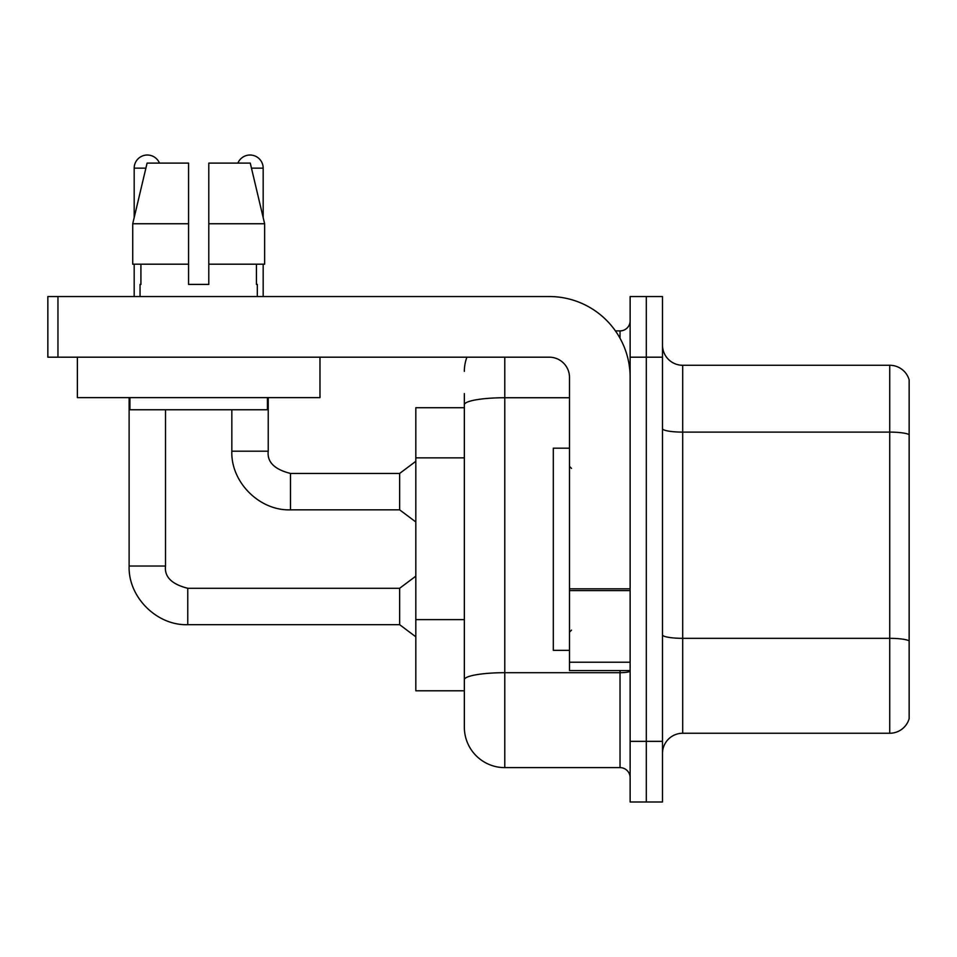 <?xml version="1.0" encoding="UTF-8"?>
<svg xmlns="http://www.w3.org/2000/svg" width="957" height="957" viewBox="0 0 957 957"><rect width="100%" height="100%" fill="white"/><g stroke="black" fill="none" stroke-linecap="round" stroke-linejoin="round"><path stroke-width="1.44" d="M464.348 407.742L415.828 407.742L415.828 690.787L464.348 690.787L464.348 727.188L464.348 407.742M662.483 753.47A20.217 20.217 0 0 1 682.7 733.253L889.735 733.253L889.735 365.275L682.7 365.275A20.217 20.217 0 0 1 662.483 345.058A20.217 20.217 0 0 0 682.7 365.275L682.7 733.253M646.31 741.34L646.31 801.99L662.483 801.99L662.483 741.34L646.31 741.34L646.31 801.99L630.137 801.99L630.137 741.34L646.31 741.34L646.31 357.188L646.31 741.34M630.137 741.34L630.137 296.538L646.31 296.538L646.31 357.188L646.31 296.538L662.483 296.538L662.483 741.34M909.15 379.833A20.217 20.217 0 0 0 889.735 365.275A20.217 20.217 0 0 1 909.15 379.833L909.15 718.695A20.217 20.217 0 0 1 889.735 733.253M504.782 357.188L504.782 767.622L620.028 767.622L620.028 670.57M615.435 330.907L620.028 330.907A10.108 10.108 0 0 0 630.137 320.798A10.108 10.108 0 0 1 620.028 330.907A10.108 10.108 0 0 0 630.137 320.798M464.348 443.701L464.348 393.578M464.348 704.95L464.348 633.761M630.137 777.73A10.108 10.108 0 0 0 620.028 767.622M464.348 371.34A40.433 40.433 0 0 1 466.908 357.188A40.433 40.433 0 0 0 464.348 371.34A40.433 40.433 0 0 1 466.908 357.188M504.782 767.622A40.433 40.433 0 0 1 464.348 727.188M188.565 223.747L188.565 264.192L188.565 223.747L188.565 264.192L132.724 264.192L132.724 223.747L147.091 163.097L188.565 163.097L188.565 223.747L132.724 223.747L134.183 217.598L134.183 168.145A13.147 13.147 0 0 1 159.46 163.097M129.123 397.622L129.123 566.042L165.525 566.042C164.293 576.832 171.71 584.249 187.763 588.28L399.643 588.28L399.643 624.682L187.763 624.682L187.763 588.316M165.525 566.042C164.293 576.832 171.71 584.249 187.763 588.28C171.71 584.249 164.293 576.832 165.525 566.042C164.293 576.832 171.71 584.249 187.763 588.28C171.71 584.249 164.293 576.832 165.525 566.042L165.525 409.763M134.183 264.192L134.183 296.538M237.898 163.097A13.147 13.147 0 0 1 263.175 168.145L263.175 217.598L264.634 223.747L264.634 264.192L208.793 264.192L208.793 163.097L250.267 163.097L264.634 223.747L208.793 223.747M231.833 409.763L231.833 451.202C230.733 482.161 259.514 510.942 290.473 509.842C259.514 510.942 230.733 482.161 231.833 451.202C230.733 482.161 259.514 510.942 290.473 509.842C259.514 510.942 230.733 482.161 231.833 451.202L268.235 451.202C267.003 461.992 274.42 469.409 290.473 473.44L399.643 473.44L399.643 509.842L290.473 509.842L290.473 473.476M263.175 264.192L263.175 296.538M569.487 448.175L553.313 448.175L553.313 650.353L569.487 650.353M630.137 670.57L569.487 670.57L569.487 588.818L630.137 588.818L630.137 377.405A80.878 80.878 0 0 0 549.258 296.538L57.958 296.538L57.958 357.188L549.258 357.188A20.217 20.217 0 0 1 569.487 377.405L569.487 588.818M57.958 357.188L47.85 357.188L47.85 296.538L57.958 296.538M319.985 357.188L319.985 397.622L77.373 397.622L77.373 357.188M208.793 284.408L188.565 284.408L208.793 284.408L188.565 284.408L208.793 284.408L208.793 264.192M140.045 284.408L140.918 284.408L140.045 284.408L140.045 296.538M257.313 284.408L256.428 284.408L257.313 284.408L257.313 296.538M256.428 264.192L256.428 284.408M188.565 264.192L188.565 284.408M140.918 284.408L140.918 264.192M129.937 397.622L129.937 409.763L267.422 409.763L267.422 397.622M264.634 264.192L264.634 223.747L250.267 163.097M147.091 163.097L132.724 223.747M464.348 457.853L415.828 457.853M464.348 619.61L415.828 619.61M909.15 434.634A20.217 3.505 180 0 0 889.735 432.109L682.7 432.109A20.217 3.505 -0 0 1 662.483 428.592M909.15 640.867A20.217 3.505 180 0 0 889.735 638.331L682.7 638.331A20.217 3.505 0 0 1 662.483 634.826M662.483 357.188L630.137 357.188M630.137 670.953A10.108 1.758 0 0 1 620.028 672.699L504.782 672.699A40.433 7.022 180 0 0 464.348 679.721M464.348 404.763A40.433 7.022 180 0 1 504.782 397.741L569.487 397.741M620.028 338.252L620.028 330.907M134.183 168.145L145.895 168.145M251.464 168.145L263.175 168.145M630.137 590.577L569.487 590.577M569.487 662.22L630.137 662.22M129.123 566.042C128.023 597.001 156.804 625.782 187.763 624.682C156.804 625.782 128.023 597.001 129.123 566.042C128.023 597.001 156.804 625.782 187.763 624.682C156.804 625.782 128.023 597.001 129.123 566.042C128.023 597.001 156.804 625.782 187.763 624.682M399.643 624.682L415.828 636.812M399.643 588.28L415.828 576.15M290.473 473.44C274.42 469.409 267.003 461.992 268.235 451.202C267.003 461.992 274.42 469.409 290.473 473.44C274.42 469.409 267.003 461.992 268.235 451.202L268.235 397.622M399.643 509.842L415.828 521.972M399.643 473.44L415.828 461.31M571.508 468.392L569.487 466.37M571.508 630.137L569.487 632.158"/></g></svg>
